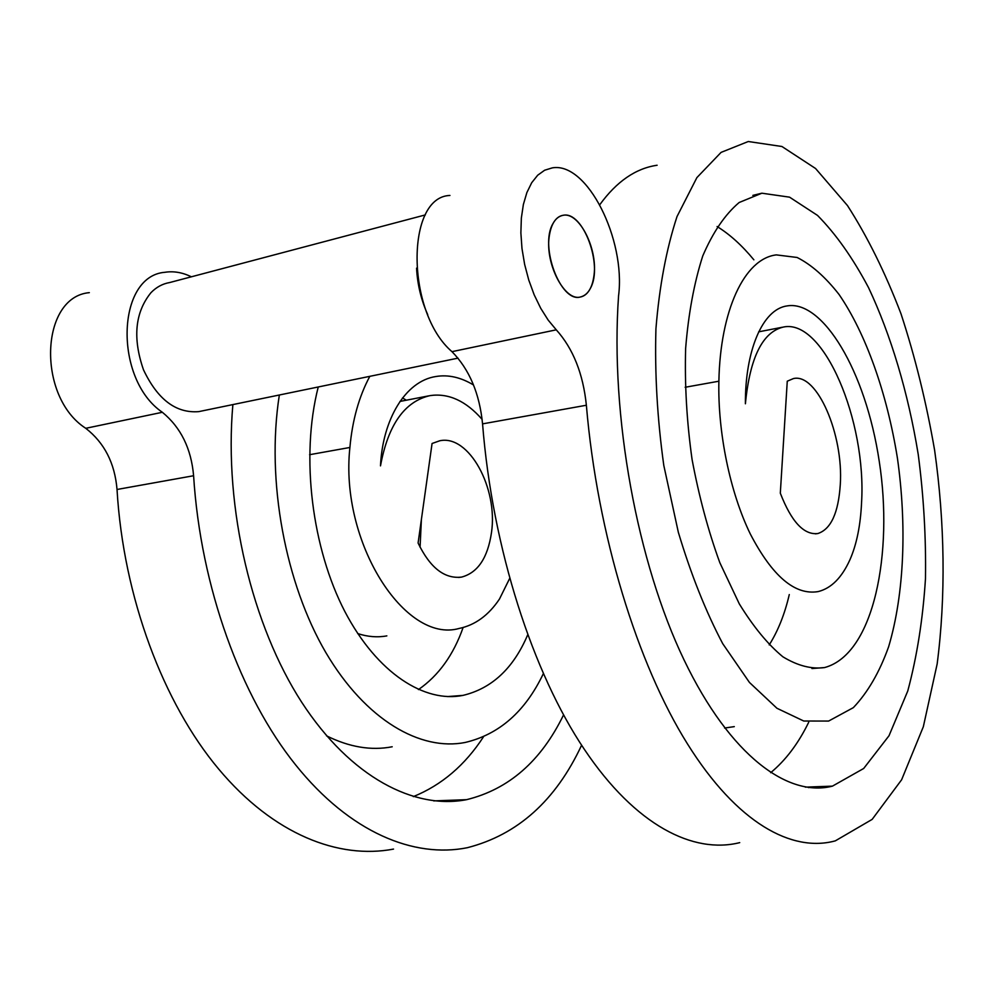 <?xml version="1.0" encoding="UTF-8"?>
<svg xmlns="http://www.w3.org/2000/svg" width="993" height="993" viewBox="0 0 993 993"><rect width="100%" height="100%" fill="white"/><g stroke="black" fill="none" stroke-linecap="round" stroke-linejoin="round"><path stroke-width="1.49" d="M594.05 274.962C592.387 287.982 587.719 295.343 580.073 297.081C564.52 301.003 545.169 263.952 549.179 236.781C551.041 223.897 555.732 216.722 563.254 215.258C579.217 212.006 597.649 248.461 594.05 274.962M787.263 381.2L793.469 378.556C817.214 372.896 843.64 434.847 840.289 484.547C838.427 512.909 830.942 529.232 817.847 533.539C803.896 535.177 791.384 521.735 780.312 493.173L787.263 381.2M861.564 502.657C860.521 525.409 856.649 544.425 849.958 559.692C841.841 577.69 831.253 588.315 818.207 591.58C795.008 595.527 772.368 576.312 750.286 533.949C730.066 492.379 717.691 432.613 718.882 381.213C720.21 310.97 744.179 258.59 776.34 254.891L797.118 257.472C811.442 264.709 825.419 277.047 839.06 294.487C865.611 333.176 886.91 392.595 897.436 458.22C906.783 524.341 904.586 593.144 888.611 646.815C879.537 672.187 867.77 692.456 853.347 707.637L828.609 721.067L803.747 721.017L776.948 708.27L749.442 682.439L722.718 643.663C705.775 611.551 690.979 574.413 678.331 532.26L663.796 465.419C657.304 418.86 654.685 373.343 655.926 328.882C659.364 286.319 666.402 248.858 677.04 216.499L696.887 177.61L721.079 152.388L748.275 141.515L781.938 146.505L815.563 168.5L847.476 205.563C867.472 236.706 885.309 272.777 900.986 313.763C915.136 356.921 926.345 402.426 934.624 450.263C944.84 522.752 945.932 596.296 937.156 663.982L923.329 726.752L901.607 779.79L872.152 819.386L835.336 840.848C792.228 852.689 737.216 823.582 687.379 743.757C637.68 664.466 597.426 535.314 586.366 405.243C583.127 373.678 573.085 348.543 556.266 329.825L548.173 320.094L540.726 308.289L534.172 294.784L528.748 279.989L524.639 264.411L521.983 248.535L520.878 232.921L521.35 218.075L523.373 204.484L526.873 192.58L531.702 182.724L537.697 175.215L544.648 170.225L552.319 167.867C587.273 161.673 625.851 239.549 618.565 295.84C609.987 416.415 637.593 563.23 684.016 659.849C730.5 756.74 788.628 797.565 832.444 786.133L863.674 768.495L889.008 735.751L907.763 690.991C917.023 656.41 922.919 618.949 925.476 578.621C926.097 537.436 923.689 496.041 918.227 454.409C908.148 392.607 890.969 335.286 868.565 287.685C852.801 257.944 835.771 233.851 817.5 215.394L789.559 197.16L761.892 193.201L739.152 202.51C725.027 214.463 712.887 232.3 702.734 256.008C694.132 282.868 688.434 313.701 685.629 348.493C684.624 384.763 686.771 421.752 692.071 459.461C699.01 496.525 708.257 530.932 719.826 562.683L739.301 603.881C753.476 626.893 768.011 644.544 782.881 656.795C797.578 665.744 811.48 669.332 824.575 667.569C874.51 654.139 893.315 551.736 879.277 461.522C865.623 370.228 822.514 300.023 787.288 305.881C762.19 309.084 745.048 351.522 745.395 403.779C749.914 357.443 762.636 331.848 783.564 327.007C823.818 318.654 866.616 421.007 861.564 502.657M770.68 772.691C785.699 760.278 798.372 743.472 808.712 722.246M753.861 259.818C742.081 245.47 729.818 234.373 717.095 226.528M769.215 644.916C778.028 630.952 784.718 614.17 789.286 594.559M734.299 726.628L724.617 728.03M599.784 204.707C616.641 181.483 635.756 168.326 657.118 165.248M808.985 787.002L808.575 787.623M739.723 842.635C693.66 854.166 635.781 826.052 584.318 749.305C532.993 673.068 492.466 549.104 482.561 423.874C479.569 393.476 469.366 369.396 451.976 351.659C406.112 312.522 405.492 196.738 449.941 195.46M432.067 443.499L439.738 440.78C468.857 434.276 498.163 488.109 491.485 532.583C487.737 557.917 477.757 572.762 461.571 577.094C444.529 579.105 430.031 567.748 418.09 543.022L432.067 443.499M421.392 519.476L420.076 547.255M509.62 578.522L499.479 599.027C488.581 615.325 475.113 625.143 459.076 628.47C405.181 643.874 339.569 542.327 349.896 447.471C352.378 420.151 359.019 396.443 369.818 376.335M413.299 796.634C441.637 785.14 465.047 765.169 483.541 736.732M418.45 689.589C438.608 675.6 453.491 654.908 463.098 627.539M406.36 400.204L402.5 397.957M386.848 635.88C377.39 637.618 367.683 636.836 357.703 633.559M392.198 746.773C371.283 750.82 349.399 747.183 326.536 735.838M393.526 849.089C339.109 859.479 273.77 834.902 218.621 768.992C163.622 703.454 123.355 597.649 117.025 489.475C114.828 463.197 104.402 442.816 85.77 428.306C36.592 396.803 40.055 296.907 89.333 292.65M232.871 404.598C223.686 509.086 252.445 626 301.574 702.051C350.976 778.04 414.863 809.729 466.561 799.675C508.776 789.323 541.111 761.072 563.565 714.898M318.244 386.972C300.184 457.723 312.398 548.918 344.794 611.427C377.439 673.8 425.004 703.131 462.999 695.385C491.883 688.459 513.431 668.314 527.643 634.949M473.537 384.986C460.74 377.278 448.178 374.448 435.865 376.521C405.218 381.101 382.603 419.816 380.493 465.866C388.114 424.694 404.722 401.259 430.292 395.562C448.737 393.029 466.015 400.973 482.139 419.406M581.613 745.197C555.708 800.643 517.601 834.815 467.306 847.712C414.354 858.362 350.231 833.028 295.591 764.846C241.088 697.061 200.611 587.484 193.598 475.734C191.239 448.588 180.825 427.437 162.356 412.281C113.599 379.239 116.318 276.004 164.875 272.293C173.638 270.928 182.464 272.43 191.364 276.811M543.295 673.738C525.285 711.497 499.243 734.398 465.183 742.466C420.958 751.229 366.094 720.844 325.828 652.55C285.773 584.145 265.776 481.518 279.343 395.003M425.339 214.91L169.666 282.546C162.629 283.75 156.41 287.101 150.998 292.637C135.011 312.373 132.503 338.092 143.488 369.806C157.602 399.521 176.034 413.46 198.774 411.623L200.76 411.214M416.564 268.147C417.408 284.383 421.131 299.886 427.722 314.657M590.574 288.02C603.198 265.28 583.164 210.938 563.254 215.258C559.059 215.891 555.633 218.671 552.964 223.599C539.36 246.09 560.499 302.431 580.073 297.081C584.455 296.324 587.955 293.295 590.574 288.02M685.145 387.27L718.882 381.213M482.561 423.874L586.366 405.243M451.976 351.659L556.266 329.825M309.593 454.707L349.896 447.471M117.025 489.475L193.598 475.734M85.77 428.306L162.356 412.281M805.323 787.139L832.444 786.133M752.855 195.385L761.892 193.201M811.926 668.537L824.575 667.569M758.664 331.836L782.347 327.243M815.427 533.837L817.847 533.539M433.693 800.892L466.561 799.675M447.582 696.577L462.999 695.385M399.956 401.445L428.802 395.847M458.617 577.454L461.571 577.094M458.009 358.138L198.774 411.623"/></g></svg>
